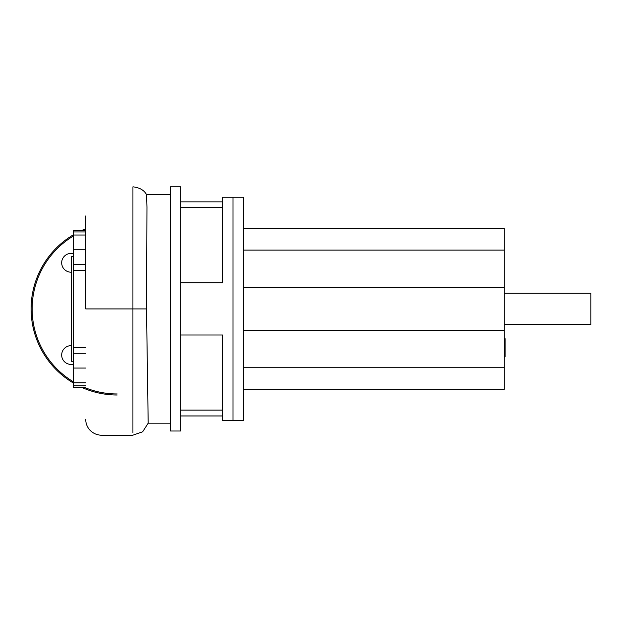 <?xml version="1.0" encoding="UTF-8"?>
<svg xmlns="http://www.w3.org/2000/svg" width="622" height="622" viewBox="0 0 622 622"><rect width="100%" height="100%" fill="white"/><g stroke="black" fill="none" stroke-linecap="round" stroke-linejoin="round"><path stroke-width="0.93" d="M504.294 338.687L505.08 338.687L505.08 352.192L504.294 352.192M505.08 350.575L504.294 350.575M505.08 352.192L505.08 356.88L504.294 356.88M505.08 356.88L504.294 357.168M180.831 335.001L222.567 335.001L222.567 420.565L233.001 420.565L233.001 308.916L233.001 420.565L243.435 420.565L243.435 197.267L222.567 197.267L222.567 282.831L180.831 282.831M243.435 389.263L504.294 389.263L504.294 324.567L590.9 324.567L590.9 293.265L504.294 293.265L504.294 228.577L243.435 228.577M243.435 367.734L504.294 367.734M243.435 330.445L504.294 330.445M243.435 287.387L504.294 287.387M243.435 250.098L504.294 250.098M233.001 308.916L233.001 197.267L233.001 308.916M73.357 361.25L71.273 361.25L71.273 256.591L73.357 256.591M170.397 430.999L170.397 186.833L180.831 186.833L180.831 430.999L170.397 430.999M222.567 415.97L180.831 415.97M170.397 423.17L148.191 423.17L146.512 308.916L146.963 207.165L146.551 194.694C144.203 190.223 139.662 187.603 132.921 186.825L132.914 308.916L85.727 308.916L85.719 293.32M222.567 201.862L180.831 201.862M146.761 308.916L132.914 308.916L132.914 432.663L132.914 340.374M85.727 387.335L73.357 387.335L73.357 385.865L85.727 385.865M85.727 382.81L73.357 382.81L73.357 385.865M73.357 382.81L73.357 368.053L85.727 368.053M85.727 353.296L73.357 353.296L73.357 368.053M73.357 353.296L73.357 264.537L85.634 264.537L85.642 270.228L73.357 270.228M85.486 235.023C85.486 230.98 85.494 230.98 85.509 235.023L85.579 249.78L73.357 249.78L73.357 264.537M73.357 249.78L73.357 235.023L85.509 235.023M85.486 230.505L73.357 230.505L73.357 235.023M85.579 249.78L85.634 264.537M85.642 270.228L85.727 306.934M73.357 347.612L85.727 347.612M85.486 228.88A86.085 86.085 0 0 0 81.661 230.505A86.085 86.085 0 0 1 85.486 228.88A86.085 86.085 0 0 0 81.661 230.505M73.357 234.828A86.085 86.085 0 0 0 73.357 383.012A86.085 86.085 0 0 1 73.357 234.828A86.085 86.085 0 0 0 31.1 308.916M73.357 364.142A9.392 9.392 0 0 1 61.679 355.03A9.392 9.392 0 0 1 71.273 345.645M71.273 272.195A9.392 9.392 0 0 1 61.679 262.803A9.392 9.392 0 0 1 73.357 253.698M81.661 387.335A86.085 86.085 0 0 0 117.185 395.001A86.085 86.085 0 0 1 81.661 387.335M505.08 345.451L504.294 345.451M505.08 340.304L504.294 340.304M504.294 324.567L504.294 293.265M85.486 230.008A85.043 85.043 0 0 0 84.273 230.505M73.357 236.041A85.043 85.043 0 0 0 73.357 381.799M84.273 387.335A85.043 85.043 0 0 0 117.185 393.959M222.567 410.131L180.831 410.131M170.397 194.663L146.535 194.663M222.567 207.709L180.831 207.709M73.357 231.967L85.494 231.967L85.486 216.021M85.727 419.446L85.727 419.446C85.766 423.302 87.026 426.715 89.506 429.67C93.238 433.736 97.879 435.571 103.423 435.175L132.914 435.175L142.632 431.816L148.191 423.17"/></g></svg>
